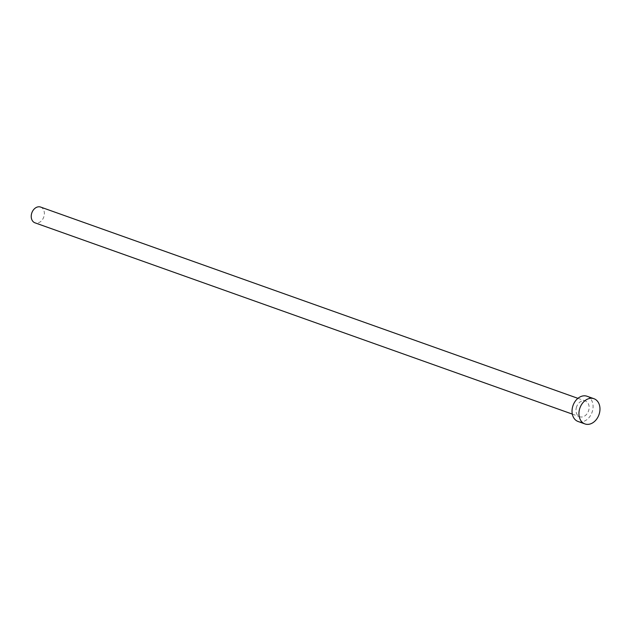 <?xml version="1.0" encoding="UTF-8"?>
<svg xmlns="http://www.w3.org/2000/svg" width="631" height="631" viewBox="0 0 631 631"><rect width="100%" height="100%" fill="white"/><g stroke="black" fill="none" stroke-linecap="round" stroke-linejoin="round"><path stroke-width="0.47" stroke-dasharray="3.15 2.37" d="M40.605 207.063A8.369 6.318 -70.4 0 1 44.044 216.086A8.369 6.318 -70.4 0 1 34.989 222.83M576.308 407.729A8.369 6.318 -70.4 0 1 585.363 400.985A8.369 6.318 -70.4 0 1 588.81 410.008A8.369 6.318 -70.4 0 1 579.755 416.752A8.369 6.318 -70.4 0 1 576.308 407.729M587.051 396.252A13.385 10.104 -70.4 0 1 592.556 410.694A13.385 10.104 -70.4 0 1 578.067 421.484M577.933 398.342L585.363 400.985M572.325 414.102L579.755 416.752"/><path stroke-width="0.95" d="M572.325 414.102L34.989 222.83A8.369 6.318 -70.4 0 1 31.55 213.806A8.369 6.318 -70.4 0 1 40.605 207.063L577.933 398.342M584.969 423.937L578.067 421.484A13.385 10.104 -70.4 0 1 572.562 407.042A13.385 10.104 -70.4 0 1 587.051 396.252L593.945 398.713A13.385 10.104 -70.4 0 1 599.45 413.147A13.385 10.104 -70.4 0 1 584.969 423.937A13.385 10.104 -70.4 0 1 579.463 409.495A13.385 10.104 -70.4 0 1 593.945 398.713"/></g></svg>
